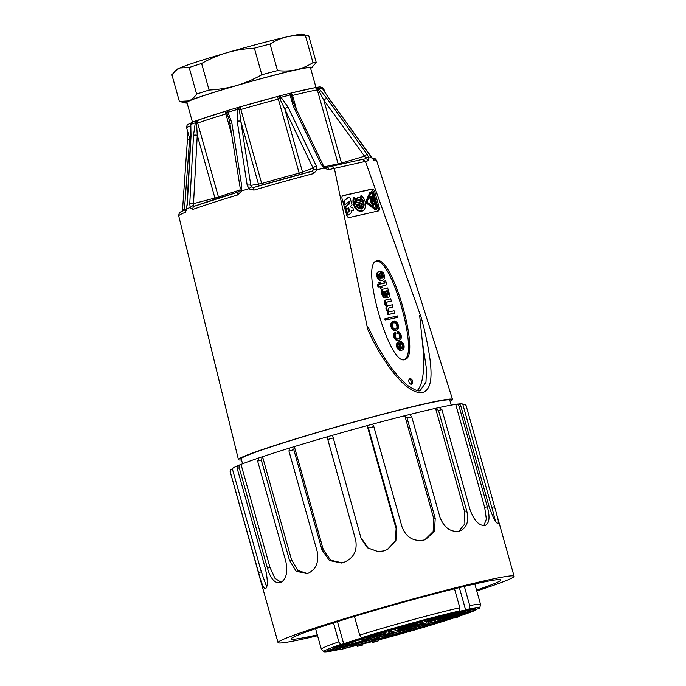 <?xml version="1.0" encoding="UTF-8"?>
<svg xmlns="http://www.w3.org/2000/svg" width="686" height="686" viewBox="0 0 686 686"><rect width="100%" height="100%" fill="white"/><g stroke="black" fill="none" stroke-linecap="round" stroke-linejoin="round"><path stroke-width="1.03" d="M360.21 644.214L357.012 645.252L357.32 646.349L362.945 644.951L362.637 643.854L360.21 644.214L357.012 645.252L357.32 646.349L362.945 644.951L360.93 645.217L360.21 644.214L360.519 645.312L357.32 646.349L360.519 645.312L360.21 644.214M346.722 646.718L344.389 647.284L346.722 646.718L347.03 647.807L344.483 648.442L344.381 647.25L341.885 648.056L344.381 647.25L344.689 648.347L342.194 649.153L347.03 647.807L346.722 646.718M435.387 622.708A10.264 0.463 -15.7 0 1 432.909 623.068A10.264 0.463 -15.7 0 1 442.667 619.87A10.264 0.463 -15.7 0 1 452.657 617.52A10.264 0.463 -15.7 0 1 446.552 619.698A10.264 0.463 -15.7 0 1 435.387 622.708A10.264 0.463 -15.7 0 1 432.909 623.068A10.264 0.463 -15.7 0 1 442.667 619.87A10.264 0.463 -15.7 0 1 452.657 617.52A10.264 0.463 -15.7 0 1 446.552 619.698A10.264 0.463 -15.7 0 1 435.387 622.708M388.156 635.776A14.26 0.643 -15.7 0 1 384.717 636.308A14.26 0.643 -15.7 0 1 398.266 631.832A14.26 0.643 -15.7 0 1 412.166 628.59A14.26 0.643 -15.7 0 1 403.385 631.686A14.26 0.643 -15.7 0 1 388.156 635.776A14.26 0.643 -15.7 0 1 384.717 636.308A14.26 0.643 -15.7 0 1 398.266 631.832A14.26 0.643 -15.7 0 1 412.166 628.59A14.26 0.643 -15.7 0 1 403.385 631.686A14.26 0.643 -15.7 0 1 388.156 635.776M380.533 639.026A10.264 0.463 -15.7 0 1 378.063 639.386A10.264 0.463 -15.7 0 1 387.813 636.188A10.264 0.463 -15.7 0 1 397.803 633.838A10.264 0.463 -15.7 0 1 391.706 636.016A10.264 0.463 -15.7 0 1 380.533 639.026A10.264 0.463 -15.7 0 1 378.063 639.386A10.264 0.463 -15.7 0 1 387.813 636.188A10.264 0.463 -15.7 0 1 397.803 633.838A10.264 0.463 -15.7 0 1 391.706 636.016A10.264 0.463 -15.7 0 1 380.533 639.026M354.628 645.552A14.26 0.643 -15.7 0 1 351.189 646.083A14.26 0.643 -15.7 0 1 364.738 641.607A14.26 0.643 -15.7 0 1 378.638 638.366A14.26 0.643 -15.7 0 1 369.857 641.461A14.26 0.643 -15.7 0 1 354.628 645.552A14.26 0.643 -15.7 0 1 351.189 646.083A14.26 0.643 -15.7 0 1 364.738 641.607A14.26 0.643 -15.7 0 1 378.638 638.366A14.26 0.643 -15.7 0 1 369.857 641.461A14.26 0.643 -15.7 0 1 354.628 645.552M342.708 647.558A10.264 0.463 -15.7 0 1 340.342 647.97A10.264 0.463 -15.7 0 0 342.708 647.558A10.264 0.463 -15.7 0 0 353.873 644.548A10.264 0.463 -15.7 0 0 359.979 642.362A10.264 0.463 -15.7 0 1 353.873 644.548A10.264 0.463 -15.7 0 1 342.708 647.558M342.726 646.907A10.264 0.463 -15.7 0 1 353.359 643.794A10.264 0.463 -15.7 0 1 359.979 642.362A10.264 0.463 -15.7 0 0 353.359 643.794A10.264 0.463 -15.7 0 0 342.726 646.907M366.333 640.698A14.26 0.643 -15.7 0 1 362.894 641.23A14.26 0.643 -15.7 0 1 376.434 636.754A14.26 0.643 -15.7 0 0 362.894 641.23A14.26 0.643 -15.7 0 0 366.333 640.698A14.26 0.643 -15.7 0 0 381.562 636.608A14.26 0.643 -15.7 0 0 390.343 633.512A14.26 0.643 -15.7 0 1 381.562 636.608A14.26 0.643 -15.7 0 1 366.333 640.698M384.906 634.507A14.26 0.643 -15.7 0 1 390.343 633.512A14.26 0.643 -15.7 0 0 384.906 634.507M368.459 637.8A10.264 0.463 -15.7 0 1 365.99 638.16A10.264 0.463 -15.7 0 1 376.846 634.644A10.264 0.463 -15.7 0 0 365.99 638.16A10.264 0.463 -15.7 0 0 368.459 637.8A10.264 0.463 -15.7 0 0 377.094 635.536A10.264 0.463 -15.7 0 1 368.459 637.8M453.909 616.714L457.888 615.754L458.197 616.851L457.536 617.066L458.574 616.825L458.274 615.736L457.228 615.968L458.274 615.736L458.574 616.825L454.295 618.06L453.72 617.975L453.412 616.877L453.909 616.714L457.888 615.754L458.197 616.851L457.536 617.066L458.574 616.825L454.295 618.06L453.72 617.975L454.209 617.812L453.909 616.714L453.412 616.877L453.72 617.975L457.039 617.177L456.73 616.079L457.039 617.177L457.708 616.963L457.399 615.865L457.708 616.963L458.197 616.851L454.209 617.812L453.909 616.714M385.592 631.917L380.25 633.401L385.815 631.9L385.901 633.015L380.559 634.499L385.901 633.015L380.559 634.499L385.901 633.015L385.592 631.917M380.087 633.607L376.811 634.524L377.12 635.622L382.222 634.293L377.84 635.279L377.532 634.181L376.811 634.524L377.12 635.622L382.222 634.293L377.454 635.408L377.146 634.31L377.12 635.622L377.84 635.279L377.532 634.181L380.087 633.607M339.287 647.061C343.42 645.886 343.146 645.869 338.481 647.018L340.788 646.478L338.481 647.018C343.146 645.869 343.42 645.886 339.287 647.061M384.812 634.181L380.044 635.296L380.018 636.608L385.12 635.279L384.812 634.181L380.044 635.296L380.018 636.608L380.533 636.488L385.12 635.279L380.739 636.265L380.43 635.167L380.353 636.394L380.044 635.296L380.018 636.608L385.12 635.279L384.812 634.181M379.752 635.648L376.391 636.582L376.7 637.68L381.802 636.351L377.42 637.345L377.111 636.248L376.391 636.582L376.7 637.68L381.802 636.351L377.026 637.466L376.717 636.368L376.7 637.68L377.42 637.345L377.111 636.248L379.752 635.648M375.379 640.295L372.146 641.281L375.379 640.295L375.688 641.393L372.455 642.379L372.146 641.281L372.455 642.379L375.688 641.393C370.14 642.791 373.501 642.413 377.6 641.11L374.162 641.993C372.807 642.276 372.901 642.199 374.436 641.762L375.688 641.393C370.14 642.791 373.501 642.413 377.6 641.11L374.162 641.993C372.807 642.276 372.901 642.199 374.436 641.762L375.688 641.393L375.379 640.295M377.986 639.746L375.396 640.355L377.986 639.746L378.295 640.844L374.162 641.993C372.807 642.276 372.901 642.199 374.436 641.762C372.901 642.199 372.807 642.276 374.162 641.993L378.295 640.844L377.986 639.746M333.147 648.99L333.302 649.539A71.284 3.216 -15.7 0 0 340.908 648.896A71.284 3.216 -15.7 0 1 333.302 649.539A71.284 3.216 -15.7 0 1 395.771 628.65L396.74 627.784A71.284 3.216 164.3 0 1 400.101 626.832A71.284 3.216 -15.7 0 1 470.39 610.411A71.284 3.216 -15.7 0 1 469.661 611.149A71.284 3.216 164.3 0 1 469.087 611.475L469.01 612.135A71.284 3.216 -15.7 0 1 458.428 616.302A71.284 3.216 -15.7 0 0 469.01 612.135L465.897 613.018A68.146 3.07 -15.7 0 1 464.731 613.558L450.753 617.494A21.386 0.96 -15.7 0 1 435.147 621.559L431.065 622.879A14.543 0.652 -15.7 0 1 419.18 626.369L417.8 626.738A14.543 0.652 -15.7 0 1 411.3 628.359L408.642 628.959A20.246 0.909 -15.7 0 1 391.046 633.135L388.173 633.255L391.174 631.437A21.386 0.96 -15.7 0 1 388.713 631.489L390.78 630.228A68.146 3.07 -15.7 0 1 395.316 628.933L396.74 627.784A71.284 3.216 164.3 0 0 333.147 648.99L333.302 649.539A71.284 3.216 -15.7 0 1 395.771 628.65L396.139 628.496M453.703 617.923A71.284 3.216 -15.7 0 1 378.072 640.072A71.284 3.216 -15.7 0 0 453.703 617.923M372.232 641.59A71.284 3.216 -15.7 0 1 362.68 644A71.284 3.216 -15.7 0 0 372.232 641.59M357.046 645.363A71.284 3.216 -15.7 0 1 346.987 647.661A71.284 3.216 -15.7 0 0 357.046 645.363M469.087 611.475L469.01 612.135L465.897 613.018L464.405 611.886L465.897 613.018A68.146 3.07 -15.7 0 1 464.731 613.558L463.307 612.409L464.731 613.558L450.753 617.494L450.47 616.56L450.753 617.494A21.386 0.96 -15.7 0 1 435.147 621.559L435.156 621.413A1.423 1.08 77.3 0 0 435.439 619.93L435.267 619.312L435.439 619.93A19.963 0.9 164.3 0 0 437.531 619.441A19.963 0.9 164.3 0 1 435.439 619.93L434.873 620.058L435.439 619.93A1.423 1.08 77.3 0 1 435.156 621.413L434.701 619.467L435.147 621.559L431.065 622.879A1.423 0.926 72.1 0 1 429.77 621.713L434.873 620.058L429.77 621.713L429.505 620.77L429.77 621.713A13.12 0.592 164.3 0 1 427.935 622.288A13.12 0.592 164.3 0 0 429.77 621.713A1.423 0.926 72.1 0 0 431.065 622.879A14.543 0.652 -15.7 0 1 419.18 626.369L419.172 625.349L419.18 626.369L419.969 626.232L420.278 627.33L417.345 628.196C416.222 628.35 420.921 627.047 419.369 627.801L417.345 628.196C416.222 628.35 420.921 627.047 419.369 627.801L422.928 626.687L419.995 627.587L419.969 626.232L417.8 626.738A14.543 0.652 -15.7 0 1 411.3 628.359L408.642 628.959A20.246 0.909 -15.7 0 1 391.046 633.135L388.173 633.255L391.174 631.437A21.386 0.96 -15.7 0 1 388.713 631.489L390.78 630.228A68.146 3.07 -15.7 0 1 395.316 628.933L395.771 628.65M422.104 625.701L419.686 626.49L422.619 625.589L422.104 625.701L422.413 626.798L422.104 625.701M415.93 627.561L412.783 628.453L413.092 629.551L418.194 628.213L413.812 629.208L413.504 628.11L412.783 628.453L413.092 629.551L418.194 628.213L413.418 629.328L413.109 628.239L413.092 629.551L413.812 629.208L413.504 628.11L415.93 627.561M426.581 624.929L423.425 625.709L426.581 624.929L426.889 626.026L426.581 624.929M422.885 625.743L423.399 625.623L422.885 625.743L423.193 626.841L420.741 627.63L423.313 627.107C428.999 625.666 425.98 625.958 422.645 627.184L423.708 626.721L423.399 625.623L423.708 626.721L420.741 627.63L423.313 627.107C428.999 625.666 425.98 625.958 422.645 627.184L423.708 626.721L423.193 626.841L422.885 625.743M342.537 646.221L344.038 645.706A14.26 0.643 -15.7 0 1 341.98 645.938A14.26 0.643 -15.7 0 1 354.799 641.667L351.901 642.319A66.722 3.01 -15.7 0 1 359.078 639.944L362.277 639.189A62.16 2.804 164.3 0 0 359.67 640.038L363.657 639.103A56.458 2.547 164.3 0 0 361.385 639.858L361.076 639.961A14.26 0.643 -15.7 0 1 369.428 638.229A14.26 0.643 -15.7 0 1 362.568 640.733A14.26 0.643 -15.7 0 1 348.702 644.626L348.437 644.78A56.458 2.547 164.3 0 0 347.948 645.08L342.623 646.538L347.948 645.08L347.596 643.82L347.948 645.08A56.458 2.547 164.3 0 1 348.437 644.78L348.119 643.657L348.702 644.626A14.26 0.643 -15.7 0 0 362.568 640.733A14.26 0.643 -15.7 0 0 369.428 638.229A14.26 0.643 -15.7 0 0 361.076 639.961L361.385 639.858A56.458 2.547 164.3 0 1 363.657 639.103L359.67 640.038A62.16 2.804 164.3 0 1 362.277 639.189L359.078 639.944A66.722 3.01 -15.7 0 0 351.901 642.319L354.799 641.667A14.26 0.643 -15.7 0 0 341.98 645.938A14.26 0.643 -15.7 0 0 344.038 645.706L343.858 645.072L344.038 645.706L342.537 646.221M435.807 623.403L432.84 624.08A14.26 0.643 -15.7 0 1 410.751 630.666L408.805 631.429A66.722 3.01 -15.7 0 1 398.377 634.37L398.257 634.181A62.16 2.804 164.3 0 0 401.833 633.187L401.687 632.964A56.458 2.547 164.3 0 0 404.98 632.038L406.781 631.523A14.26 0.643 -15.7 0 1 405.632 631.592A14.26 0.643 -15.7 0 1 412.921 628.951A14.26 0.643 -15.7 0 0 405.632 631.592A14.26 0.643 -15.7 0 0 406.781 631.523L406.644 631.043L406.781 631.523L404.98 632.038A56.458 2.547 164.3 0 1 401.687 632.964L401.833 633.187A62.16 2.804 164.3 0 1 398.257 634.181L398.377 634.37A66.722 3.01 -15.7 0 0 408.805 631.429L408.444 630.391L408.685 631.249L410.751 630.666L410.477 629.714L410.751 630.666A14.26 0.643 -15.7 0 0 432.84 624.08L435.807 623.403L435.653 622.871L435.807 623.403A66.722 3.01 -15.7 0 0 444.194 620.753A66.722 3.01 -15.7 0 1 435.807 623.403M426.632 625.126A14.26 0.643 -15.7 0 1 432.549 623.848L432.909 623.737A56.458 2.547 164.3 0 0 435.559 622.897L438.826 622.193A62.16 2.804 164.3 0 0 441.57 621.31L444.194 620.753L441.57 621.31A62.16 2.804 164.3 0 1 438.826 622.193L435.559 622.897A56.458 2.547 164.3 0 1 432.909 623.737L432.549 623.848A14.26 0.643 -15.7 0 0 426.632 625.126M454.466 617.812L456.439 617.374L454.466 617.812M383.963 633.658L381.082 634.301L383.963 633.658M386.124 632.998L385.815 631.9L386.124 632.998M380.336 634.507L380.027 633.418L380.336 634.507M339.587 648.159L342.803 647.181L342.494 646.083L342.803 647.181L339.587 648.159C343.72 646.984 343.454 646.967 338.79 648.116L342.074 647.395L339.587 648.159C343.72 646.984 343.454 646.967 338.79 648.116L341.096 647.575L339.587 648.159M336.972 648.724L341.114 647.567L336.972 648.724L336.663 647.627L336.972 648.724M339.133 648.047L340.599 647.713L339.133 648.047M342.803 648.947C341.499 649.282 341.559 649.23 342.983 648.793C344.295 648.459 344.235 648.51 342.803 648.947C341.499 649.282 341.559 649.23 342.983 648.793C344.295 648.459 344.235 648.51 342.803 648.947C341.499 649.282 341.559 649.23 342.983 648.793C344.295 648.459 344.235 648.51 342.803 648.947C341.499 649.282 341.559 649.23 342.983 648.793C344.295 648.459 344.235 648.51 342.803 648.947L342.803 648.947M344.458 648.604L344.989 648.33L344.458 648.604M341.045 649.393L342.194 649.153L341.045 649.393L340.736 648.304L341.045 649.393M360.93 645.217L360.63 644.12L362.637 643.854L362.945 644.951L360.93 645.217M375.757 641.607C374.299 641.95 374.41 641.882 376.082 641.384C378.029 640.913 377.917 640.99 375.757 641.607C374.299 641.95 374.41 641.882 376.082 641.384C378.029 640.913 377.917 640.99 375.757 641.607C374.299 641.95 374.41 641.882 376.082 641.384C378.029 640.913 377.917 640.99 375.757 641.607C374.299 641.95 374.41 641.882 376.082 641.384C378.029 640.913 377.917 640.99 375.757 641.607L375.757 641.607M422.928 626.687L422.619 625.589L422.928 626.687M392.221 629.654L391.174 631.437L392.221 629.654M388.533 633.101L391.543 631.274L388.533 633.101M408.907 627.338L408.642 628.959L408.907 627.338M417.911 625.658L417.8 626.738L417.911 625.658M415.493 622.819L417.688 622.888L414.841 624.028L400.135 627.819L404.946 625.701L417.44 622.288L416.068 623.12L417.688 622.888L414.841 624.028L400.135 627.819L404.946 625.701L417.44 622.288L416.068 623.12L415.493 622.819M445.909 615.076L446.715 615.574L429.179 620.444L445.291 615.213L453.66 613.327L446.715 615.574L429.179 620.444L445.291 615.213L453.66 613.327L446.715 615.574L445.909 615.076M465.597 612.023L464.885 611.612L465.597 612.023L441.287 618.566L465.271 611.509L465.597 612.023L441.287 618.566L465.271 611.509L465.597 612.023M422.696 624.251L425.526 623.403L422.696 624.251M420.055 624.989L425.149 623.411L420.055 624.989M420.698 624.663L424.78 623.411L420.698 624.663M418.391 625.469L425.955 623.205L418.391 625.469M417.62 625.718L426.984 622.914L417.62 625.718M398.232 629.954L418.76 624.56L406.258 628.479L401.216 629.491L401.773 628.813L397.854 630.1L403.574 628.23L418.76 624.56L406.258 628.479L398.232 629.954M421.033 624.149A12.262 0.549 164.3 0 0 413.744 625.443A12.262 0.549 164.3 0 1 421.033 624.149L425.749 623.085A1.423 1.08 -102.7 0 0 426.392 621.387L422.825 622.185L426.392 621.387A1.423 1.08 -102.7 0 1 425.749 623.085L417.517 625.752A1.423 1.08 -102.7 0 1 417.448 625.769A1.423 1.08 -102.7 0 0 417.517 625.752L398.103 630.451A1.423 1.398 -92.4 0 0 398.429 630.4A12.262 0.549 164.3 0 0 412.8 626.815L398.103 630.451L395.959 630.545L394.339 629.208L395.951 630.545L398.429 630.4A12.262 0.549 164.3 0 0 412.8 626.815L425.269 623.6L425.749 623.085L421.033 624.149L422.782 621.97A13.686 0.617 -15.7 0 0 420.527 622.253A13.686 0.617 -15.7 0 1 422.782 621.97L422.533 621.07L422.782 621.97L421.204 624.088M403.668 628.11L403.222 627.476L403.668 628.11L396.311 630.485L398.429 630.4A1.423 1.398 -92.4 0 1 398.103 630.451L395.959 630.545L413.744 625.443A1.423 0.472 -104.8 0 0 413.915 624.492A1.423 0.472 -104.8 0 1 413.744 625.443L403.668 628.11M450.376 616.585A12.262 0.549 164.3 0 1 438.268 619.424A12.262 0.549 164.3 0 1 449.759 615.608L449.579 615.008L449.759 615.608L465.417 611.2A67.58 3.044 -15.7 0 0 457.511 612.435L445.831 616.217A1.423 0.926 -107.9 0 1 445.78 616.234L445.831 616.217A1.423 0.926 -107.9 0 1 445.78 616.234A12.262 0.549 164.3 0 1 429.119 620.856A12.262 0.549 164.3 0 1 430.139 619.758A1.423 0.926 72.1 0 1 429.102 619.166A1.423 0.926 72.1 0 0 430.139 619.758L441.87 615.959A67.58 3.044 -15.7 0 0 422.91 620.779L441.775 615.985L422.936 620.779L420.595 622.185A1.423 1.406 -121.2 0 0 420.947 622.03L423.091 620.736L420.947 622.03A1.423 1.406 -121.2 0 1 420.595 622.185A12.262 0.549 164.3 0 1 407.175 626.429A12.262 0.549 164.3 0 1 397.245 628.565A1.423 1.406 58.8 0 1 396.208 628.445A1.423 1.406 58.8 0 0 397.245 628.565L400.101 626.832L397.245 628.565A12.262 0.549 164.3 0 0 407.175 626.429A12.262 0.549 164.3 0 0 420.595 622.185L422.91 620.779A67.58 3.044 -15.7 0 1 441.87 615.959L430.139 619.758A12.262 0.549 164.3 0 0 429.119 620.856A12.262 0.549 164.3 0 0 445.78 616.234L457.511 612.435A67.58 3.044 -15.7 0 1 465.417 611.2L449.759 615.608A12.262 0.549 164.3 0 0 438.268 619.424A12.262 0.549 164.3 0 0 450.376 616.585L469.661 611.149L450.376 616.585C433.14 620.916 439.1 619.758 436.502 618.429M239.037 465.185C237.33 466.248 236.73 467.389 237.245 468.589L265.456 568.951C267.832 579.876 267.9 586.444 265.654 588.657A122.605 5.531 164.3 0 0 265.585 588.699L265.422 588.76M342.194 562.863L330.669 560.205L323.312 549.7L294.337 446.595A119.75 5.402 -15.7 0 1 327.076 436.871L355.665 539.951C357.569 550.952 353.513 558.473 343.506 562.511A122.605 5.531 164.3 0 0 343.326 562.563A122.605 5.531 164.3 0 0 343.146 562.614L341.525 563.009L329.434 560.531L321.991 549.949L293.78 449.587L294.337 446.595L289.458 448.087L288.969 451.071L317.181 551.433C319.119 562.443 315.912 569.817 307.56 573.547A122.605 5.531 164.3 0 0 307.268 573.642L296.172 571.249L289.466 560.29L261.255 459.929L262.549 456.696L258.793 457.948L257.644 461.146L285.848 561.5C287.957 572.484 286.173 579.524 280.523 582.628A122.605 5.531 164.3 0 0 280.325 582.697L279.879 582.843M372.575 424.154A119.75 5.402 -15.7 0 1 404.817 415.716L407.012 417.945L435.224 518.307L434.478 531.238L425.62 539.522L424.231 539.951A122.605 5.531 164.3 0 0 423.879 540.045C413.444 541.726 406.163 537.37 402.047 526.985L373.836 426.623L372.532 424.162L367.147 425.62L368.451 428.081L396.662 528.443L395.908 540.517L387.71 549.375L384.023 550.841A122.605 5.531 164.3 0 0 383.645 550.944L377.995 551.63L367.362 547.78L361.093 538.39L332.53 435.301A119.75 5.402 -15.7 0 1 367.147 425.62L396.131 528.726L395.23 541.117L387.23 549.615M409.653 414.507A119.75 5.402 -15.7 0 1 435.576 408.333L438.491 410.4L466.703 510.753C469.233 521.54 466.754 528.34 459.268 531.161A122.605 5.531 164.3 0 0 458.985 531.23C450.342 532.242 443.979 527.543 439.923 517.133L411.711 416.771L409.593 414.515L404.817 415.716L433.801 518.822L433.14 531.556L424.84 539.779M439.306 407.518A119.75 5.402 -15.7 0 1 455.718 404.371C457.776 404.388 458.9 405.049 459.088 406.344L487.3 506.705C490.198 517.373 489.41 523.65 484.925 525.519A122.605 5.531 164.3 0 0 484.745 525.553C478.897 525.665 474.026 520.485 470.142 509.998L441.93 409.636L439.186 407.535L435.576 408.333L464.559 511.439L464.885 523.804L458.857 531.256M462.801 404.303C464.971 404.32 466.137 404.98 466.317 406.275L496.287 512.862L498.285 520.605L498.087 523.718A122.605 5.531 164.3 0 0 498.036 523.718C495.652 522.792 492.668 517.038 489.067 506.457L460.855 406.095C460.675 404.8 459.551 404.148 457.485 404.131M493.466 513.402L495.455 521.103M458.265 404.037A119.75 5.402 -15.7 0 1 462.793 404.251L493.474 513.402M457.896 404.045L455.718 404.371L484.693 507.477L486.365 519.105L483.836 525.639M332.53 435.301L361.093 538.39M378.123 551.63L368.09 548.028L361.513 538.399M307.474 573.573L297.956 570.503L291.533 559.793L262.549 456.696A119.75 5.402 -15.7 0 1 289.415 448.104M280.325 582.697C274.889 583.597 270.593 578.752 267.437 568.154L239.225 467.792C238.719 466.583 239.311 465.442 241.018 464.379A119.75 5.402 -15.7 0 1 258.699 457.991M238.711 465.288L241.018 464.379L270.001 567.476L267.437 568.154M281.217 582.32L274.949 578.289L270.001 567.476M265.585 588.699C263.673 588.665 261.332 583.297 258.562 572.587L230.35 472.225L230.796 469.799L232.322 468.718A119.75 5.402 -15.7 0 1 238.471 465.417M232.322 468.718L261.306 571.815L258.562 572.587M266.691 586.959L261.306 571.815M460.023 530.947L459.268 531.161M372.558 424.154L372.532 424.162A119.75 5.402 -15.7 0 0 367.19 425.612M230.136 471.522L260.851 581.445M317.567 635.716A122.605 5.531 -15.7 0 1 278.036 642.585A122.605 5.531 -15.7 0 1 357.972 614.665A122.605 5.531 -15.7 0 1 514.097 576.231A122.605 5.531 -15.7 0 1 476.77 590.963M317.326 634.867A108.92 4.913 -15.7 0 1 291.207 638.889A108.92 4.913 -15.7 0 1 362.225 614.073A108.92 4.913 -15.7 0 1 500.917 579.936A108.92 4.913 -15.7 0 1 476.53 590.114M354.413 616.414L359.67 635.125L361.573 637.723L364.523 637.062A76.412 3.447 164.3 0 0 343.686 643.794L340.736 644.463L338.833 641.856L333.499 622.862M343.686 643.794L337.452 621.619M464.345 586.393L469.747 605.609L469.207 608.885L465.648 610.008A76.412 3.447 164.3 0 0 455.736 612.135L459.303 611.012A80.974 3.653 164.3 0 0 361.573 637.723M459.303 611.012L459.834 607.736L454.509 588.785M359.67 635.125A82.689 3.73 -15.7 0 1 459.834 607.736M465.648 610.008L459.346 587.593M475.304 609.537L475.081 610.429L470.785 611.586A76.412 3.447 164.3 0 0 474.763 609.683L479.051 608.525A80.974 3.653 164.3 0 0 479.72 607.89A80.974 3.653 164.3 0 0 469.207 608.885M469.747 605.609A82.689 3.73 -15.7 0 1 480.569 604.477A82.689 3.73 -15.7 0 1 480.569 604.58L479.72 607.89M449.381 619.355A80.974 3.653 164.3 0 0 453.712 617.966M458.462 616.405A80.974 3.653 164.3 0 0 475.081 610.429M347.022 647.764A80.974 3.653 164.3 0 0 351.772 646.641L352.09 646.521M340.736 644.463A80.974 3.653 164.3 0 0 323.869 651.7L321.417 649.316A82.689 3.73 -15.7 0 1 321.365 649.23A82.689 3.73 -15.7 0 1 338.833 641.856M323.869 651.7A80.974 3.653 164.3 0 0 340.976 649.128M335.651 649.711L333.842 650.234A77.269 3.481 -15.7 0 1 327.385 650.611A77.269 3.481 -15.7 0 1 327.402 650.465L332.933 648.862A71.567 3.224 164.3 0 0 332.873 649.067A71.567 3.224 164.3 0 0 333.225 649.273M475.887 608.602L470.467 610.18A71.567 3.224 164.3 0 0 467.243 610.291L472.671 608.722A77.269 3.481 -15.7 0 1 475.887 608.602M419.849 621.396A71.567 3.224 164.3 0 0 392.461 628.993L392.821 628.616A77.269 3.481 -15.7 0 1 420.218 621.027L419.781 621.139M333.705 649.753L333.842 650.234M470.467 610.18L470.253 609.425M371.743 200.201L372.704 200.132L373.021 201.264M373.527 199.866L373.861 201.075L372.095 201.478L371.812 200.098L372.704 200.132M370.869 198.7L373.476 198.108L372.772 195.621L372.901 197.637L372.224 197.791L371.778 196.222L371.803 197.885L371.126 198.04L370.166 196.213L370.869 198.7L370.046 198.966L373.476 198.108M371.838 202.138L374.445 201.547L373.218 199.18L371.658 199.532L371.838 202.138L371.006 202.404L374.445 201.547M372.644 205.011L372.807 205.611L375.07 203.776L372.112 203.125L372.284 203.725L373.801 204.068L371.812 205.277L371.958 205.783M174.587 71.576L179.646 68L189.173 67.502L196.642 94.076C194.181 97.523 191.6 99.796 188.899 100.902A65.582 2.958 164.3 0 0 185.82 103.037L179.458 101.425A71.284 3.216 -15.7 0 1 179.372 101.399L171.903 74.825L176.439 69.68A65.582 2.958 -15.7 0 1 179.646 68A65.582 2.958 -15.7 0 1 227.1 52.668A65.582 2.958 -15.7 0 1 286.894 36.881A65.582 2.958 -15.7 0 1 302.32 34.3L308.683 35.912A71.284 3.216 164.3 0 0 305.527 36.049L312.996 62.623A71.284 3.216 -15.7 0 1 316.237 62.503L308.769 35.938A71.284 3.216 164.3 0 0 308.683 35.912M371.615 196.265L372.361 195.716M370.706 196.53L371.366 196.316M370.046 198.966L369.342 196.479L370.166 196.213M371.58 199.557L370.509 200.629L371.006 202.404M372.052 205.851L372.807 205.611M372.284 203.725L371.452 203.991L371.289 203.39L372.112 203.125M371.452 203.991L373.801 204.068M372.978 204.334L371.812 205.277M196.642 94.076A71.284 3.216 -15.7 0 1 209.084 90.055L201.607 63.481A71.284 3.216 164.3 0 0 189.173 67.502M201.607 63.481C210.353 58.627 218.851 55.017 227.1 52.668C235.324 50.241 244.413 48.74 254.369 48.174L261.838 74.748A71.284 3.216 -15.7 0 1 277.513 70.615L270.044 44.041A71.284 3.216 164.3 0 0 254.369 48.174M270.044 44.041C275.729 40.474 281.346 38.09 286.894 36.881C292.425 35.595 298.633 35.32 305.527 36.049M357.492 200.055L357.715 200.852M347.905 208.124L348.685 211.674M375.859 208.655L375.988 207.532L376.811 207.266L375.551 208.475L367.816 202.679L367.327 200.981L371.478 192.14M371.177 192.397L372.644 195.656M373.347 198.151L373.681 199.334M374.316 201.59L374.916 203.751M374.959 203.871L375.988 207.532M398.609 343.463L400.144 348.908M393.541 322.823A5.831 3.79 -107.9 0 1 394.39 322.84A3.138 2.041 -107.9 0 1 396.834 325.859A2.958 1.921 -107.9 0 1 396.328 328.577A5.651 3.67 -107.9 0 1 395.745 329.014M385.3 291.198L385.532 291.147A1.955 1.269 -107.9 0 1 387.23 292.545L387.539 293.659A1.432 0.935 -107.9 0 1 387.539 294.757A1.809 1.175 -107.9 0 1 387.427 294.911M379.015 274.066L380.173 278.182M261.838 74.748C253.091 79.61 244.593 83.212 236.344 85.57A65.582 2.958 164.3 0 0 188.899 100.902L179.372 101.399M312.996 62.623C307.311 66.19 301.694 68.574 296.146 69.783A65.582 2.958 164.3 0 0 236.344 85.57C228.121 87.997 219.031 89.489 209.084 90.055M310.621 68.351A65.582 2.958 164.3 0 0 311.693 67.648A65.582 2.958 164.3 0 0 296.146 69.783C290.615 71.07 284.407 71.344 277.513 70.615M311.693 67.648L316.237 62.503M358.564 200.664L358.186 199.326L357.132 200.989L358.564 200.664M349.68 211.254L348.617 207.472L347.733 208.278L348.797 212.06L349.68 211.254L348.857 211.52M371.075 192.603L372.824 193.1L376.811 207.266M376.228 208.69L375.551 208.475M400.212 348.925A2.77 1.801 -107.9 0 1 398.326 346.884A3.31 2.152 -107.9 0 1 398 344.887L398.412 343.686A3.267 2.118 -107.9 0 1 399.166 343.129A3.267 2.118 -107.9 0 1 399.398 343.077L401.044 348.925A3.259 2.118 -107.9 0 1 400.212 348.925M398.952 343.223L399.398 343.077M394.553 328.894A2.984 1.938 -107.9 0 1 392.666 326.768A4.313 2.795 -107.9 0 1 392.332 325.087A2.941 1.912 -107.9 0 1 393.001 323.209A5.831 3.79 -107.9 0 1 393.944 322.652A5.831 3.79 -107.9 0 1 395.213 322.574A3.138 2.041 -107.9 0 1 397.657 325.593A2.958 1.921 -107.9 0 1 397.16 328.311A5.651 3.67 -107.9 0 1 396.165 328.911A5.651 3.67 -107.9 0 1 394.553 328.894M396.834 325.859L397.657 325.593M394.39 322.84L395.213 322.574M385.695 291.97L385.283 291.121L386.355 290.881A1.955 1.269 -107.9 0 1 388.053 292.279L388.362 293.394A1.432 0.935 -107.9 0 1 388.362 294.491A1.809 1.175 -107.9 0 1 387.882 294.903A1.809 1.175 -107.9 0 1 387.213 294.834A1.724 1.115 -107.9 0 1 386.544 294.011L385.695 291.97M387.539 294.757L388.362 294.491M387.539 293.659L388.362 293.394M387.23 292.545L388.053 292.279M379.444 273.705L380.841 278.284M381.082 278.207A2.152 1.398 -107.9 0 1 380.962 278.259A2.152 1.398 -107.9 0 1 379.006 276.741L378.681 275.523A1.844 1.2 -107.9 0 1 379.101 273.988A2.478 1.612 -107.9 0 1 379.607 273.637A2.478 1.612 -107.9 0 1 379.787 273.594M185.82 103.037A65.582 2.958 164.3 0 0 187.098 103.072M360.047 197.791L360.819 198.323L360.493 199.643L359.198 199.094L359.575 200.441L362.191 199.849L362.937 201.315L356.06 202.859L356.583 198.76L358.469 197.491L360.047 197.791M358.572 203.931L359.001 205.466L358.426 205.594L359.327 206.323L360.141 203.579L363.374 202.85L363.348 205.62L362.594 207.241L362.045 207.738L361.368 206.315L362.302 204.72L360.982 205.02L360.073 208.107L358.195 207.043L356.488 204.394L358.572 203.931M354.456 197.336L355.751 198.7L355.382 202.687L356.797 206.4L358.418 208.192L361.17 209.101L363.366 207.626L364.163 204.325L363.263 200.466L361.016 197.517L361.436 195.767L361.839 196.042L363.914 198.614L365.261 201.916L365.458 206.983L364.335 209.59L362.422 211.031L358.795 210.533L356.48 208.51L354.731 205.508L353.779 200.329L354.456 197.336L353.624 197.602L353.144 198.991L352.956 200.595L353.779 200.329M350.074 206.752L352.887 207.875L353.667 210.636L351.052 210.216L351.395 211.451A1.338 0.866 -107.9 0 1 351.181 212.78L349.088 214.701A1.338 0.866 -107.9 0 1 348.865 214.838A1.338 0.866 -107.9 0 1 347.613 213.758L345.607 206.632L349.886 203.588L349.311 201.547L345.032 204.591L343.969 200.809L348.805 197.371A1.338 0.866 -107.9 0 1 348.96 197.294A1.338 0.866 -107.9 0 1 350.22 198.365L352.021 204.788L350.074 206.752M375.353 208.938L376.888 208.998L377.231 207.181L373.244 193.015L371.984 191.557L370.672 192.26L366.924 200.629L367.627 203.142L375.353 208.938L374.53 209.204L376.511 209.23M397.974 342.683A4.056 2.633 72.1 0 0 397.563 346.764A4.562 2.967 72.1 0 0 400.495 350.04A5.634 3.662 72.1 0 0 402.133 350.074A5.634 3.662 72.1 0 0 403.831 348.428A4.468 2.898 72.1 0 0 402.811 342.854L401.764 341.911A4.15 2.693 72.1 0 0 400.838 341.594L401.156 342.734A2.272 1.475 -107.9 0 1 402.202 343.232A2.521 1.638 -107.9 0 1 402.965 344.526L403.334 345.838A2.924 1.904 -107.9 0 1 402.279 348.617A2.924 1.904 -107.9 0 1 402.245 348.625L401.722 348.745L399.715 341.611A5.642 3.662 72.1 0 0 399.286 341.705A5.642 3.662 72.1 0 0 397.974 342.683L397.151 342.957A4.056 2.633 72.1 0 0 396.74 347.03L397.563 346.764M394.501 333.705A4.433 2.881 72.1 0 0 394.776 336.843A4.296 2.787 72.1 0 0 397.691 340.127A6.165 4.005 72.1 0 0 399.389 340.127A6.165 4.005 72.1 0 0 400.59 339.347L400.984 338.73A4.425 2.873 72.1 0 0 401.096 335.214A3.867 2.512 72.1 0 0 398.575 331.87A1.955 1.269 72.1 0 0 397.743 331.69L398.086 332.899A2.581 1.672 -107.9 0 1 400.307 335A2.77 1.801 -107.9 0 1 400.212 338.009A6.234 4.047 -107.9 0 1 398.969 338.841A6.234 4.047 -107.9 0 1 397.297 338.85A2.761 1.792 -107.9 0 1 395.436 336.62A2.967 1.929 -107.9 0 1 395.145 334.717L395.891 333.473L395.539 332.238L395.093 332.547A3.018 1.955 72.1 0 0 394.501 333.705L393.67 333.971A4.433 2.881 72.1 0 0 393.953 337.109L394.776 336.843M391.783 326.133L391.955 326.802A4.382 2.847 72.1 0 0 394.836 330.163A5.865 3.807 72.1 0 0 396.534 330.198A5.865 3.807 72.1 0 0 397.837 329.254L398.429 327.891A4.613 2.993 72.1 0 0 396.234 321.88A5.659 3.67 72.1 0 0 393.584 321.348A5.659 3.67 72.1 0 0 392.083 322.6L391.792 323.269A4.442 2.89 72.1 0 0 391.783 326.133L390.951 326.399L391.123 327.068A4.382 2.847 72.1 0 0 394.013 330.438L394.836 330.163M386.981 309.24A3.653 2.375 72.1 0 0 388.422 311.487L388.876 312.113L388.036 312.31L388.628 314.428L394.724 313.056L394.081 310.767L390.188 311.641A2.058 1.338 -107.9 0 1 388.791 310.878A2.392 1.552 -107.9 0 1 388.242 308.743A1.706 1.106 -107.9 0 1 388.799 308.014L393.035 307.062L392.401 304.79A243.221 157.96 -107.9 0 1 388.43 305.63A2.015 1.312 -107.9 0 1 387.393 305.287L387.084 304.91A2.693 1.749 -107.9 0 1 386.587 302.715A1.869 1.218 -107.9 0 1 387.213 301.994L391.354 301.06L390.711 298.796L386.578 299.722A3.576 2.324 72.1 0 0 386.398 299.773A3.576 2.324 72.1 0 0 385.292 300.88L385.155 301.463A3.584 2.332 72.1 0 0 387.153 305.973L387.264 306.316A2.95 1.921 72.1 0 0 386.981 309.24L386.158 309.506A3.653 2.375 72.1 0 0 387.599 311.753L388.422 311.487M382.153 291.087A7.04 4.57 72.1 0 0 382.617 293.711A6.208 4.03 72.1 0 0 383.663 296.078A3.259 2.118 72.1 0 0 384.769 297.192A2.941 1.912 72.1 0 0 385.661 297.407L384.889 295.194A1.475 0.96 -107.9 0 1 383.766 294.165L383.405 292.956A1.329 0.866 -107.9 0 1 383.808 291.396A1.329 0.866 -107.9 0 1 384.057 291.37A0.978 0.635 -107.9 0 1 384.975 292.133L385.986 294.74A4.519 2.933 72.1 0 0 386.964 296.489A2.624 1.706 72.1 0 0 388.645 297.132A2.624 1.706 72.1 0 0 389.399 296.438A3.061 1.989 72.1 0 0 389.554 294.097L389.305 293.231A4.502 2.924 72.1 0 0 387.847 290.804L388.276 290.135L387.667 287.957A3.756 2.435 72.1 0 0 387.504 288A3.756 2.435 72.1 0 0 387.007 288.266L383.174 289.158A2.332 1.518 72.1 0 0 383.062 289.183A2.332 1.518 72.1 0 0 382.222 290.289L382.153 291.087L381.33 291.353A7.04 4.57 72.1 0 0 381.793 293.985L382.617 293.711M378.218 284.553L378.869 286.842L380.756 286.422L381.202 288L382.128 287.786L381.682 286.182L385.686 285.282A1.887 1.226 72.1 0 0 386.407 283.884A7.589 4.931 72.1 0 0 385.678 280.823L384.572 281.071L384.932 282.358A0.883 0.575 -107.9 0 1 384.443 283.147L381.039 283.918L380.498 281.989L379.572 282.195L380.113 284.124L377.394 284.819L378.037 287.108L378.869 286.842M378.698 271.716A4.656 3.027 72.1 0 0 377.772 276.492A4.948 3.216 72.1 0 0 381.596 280.403A5.102 3.31 72.1 0 0 382.565 280.317A5.102 3.31 72.1 0 0 384.366 278.053A5.119 3.327 72.1 0 0 383.157 272.702L381.107 271.202L382.419 273.663A3.756 2.444 -107.9 0 1 383.311 276.269A2.075 1.346 -107.9 0 1 382.591 277.796L381.948 278.019L380.001 271.107A4.45 2.89 72.1 0 0 379.521 271.193A4.45 2.89 72.1 0 0 378.698 271.716L377.875 271.982A4.656 3.027 72.1 0 0 376.948 276.758A4.948 3.216 72.1 0 0 380.773 280.668L381.596 280.403M385.583 318.63L385.952 319.968L397.931 317.266L397.563 315.937L385.583 318.63L384.76 318.896L385.129 320.233L385.952 319.968M316.126 87.422A2.855 2.633 80.6 0 1 318.853 88.52L326.81 98.304A2.855 0.437 144.3 0 0 323.801 100.113L318.278 89.669A2.855 1.604 -103.9 0 0 316.083 87.431A2.855 1.604 -103.9 0 0 315.997 87.456L310.458 67.76A64.158 2.89 164.3 0 0 247.912 82.337A64.158 2.89 164.3 0 0 186.935 102.48L192.466 122.159A2.855 2.855 0 0 0 190.665 125.375M357.106 198.125L357.749 197.697M356.283 198.391L355.76 199.026L356.583 198.76M355.76 199.026L355.477 199.635M355.425 199.823L356.197 199.575M355.314 200.749L355.965 200.535M355.305 201.787L355.897 201.598M355.434 202.893L356 202.713M362.937 201.315L356.06 202.859M359.267 199.352L359.713 199.206M359.318 199.532L359.979 199.317M359.37 199.712L360.236 199.463M359.413 199.729L360.364 199.549M359.541 199.815L360.493 199.643M356.326 205.534L356.917 205.337M355.914 204.582L356.488 204.394M356.857 206.477L357.509 206.272M357.475 207.283L358.195 207.043M358.058 207.858L358.95 207.644M358.126 207.909L359.738 208.03M358.915 208.295L360.073 208.107M360.956 205.105L362.302 204.72M361.471 204.985L362.191 205.123M361.359 205.388L362.036 205.491M361.213 205.757L361.848 205.809M361.025 206.074L361.625 206.083M360.802 206.349L361.496 206.203M360.673 206.469L361.368 206.315M360.536 206.58L361.222 208.004L362.045 207.738M358.924 205.174L359.31 203.845L360.141 203.579M358.469 205.637L359.001 205.466M353.144 198.991L353.976 198.726M352.956 200.595L353.024 202.31L353.847 202.044M353.024 202.31L353.341 204.059L354.173 203.793M353.341 204.059L353.907 205.774L354.731 205.508M353.907 205.774L354.688 207.369L355.52 207.095M354.688 207.369L355.657 208.776L356.48 208.51M355.657 208.776L356.763 209.933L357.595 209.667M356.763 209.933L357.963 210.799L358.795 210.533M357.963 210.799L360.03 211.056M359.207 211.322L361.256 211.228M360.433 211.494L362.422 211.031M361.016 197.517L360.184 197.782L360.613 196.033L361.436 195.767M360.81 198.357L361.865 198.314M361.042 198.58L361.805 199.575L362.628 199.309M362.654 200.664L363.263 200.466M362.697 201.392L362.92 201.984L363.743 201.718M362.92 201.984L363.134 202.902M363.426 203.228L364.052 203.022M363.494 204.539L364.163 204.325M363.28 205.817L364.086 205.56M363.203 206.049L362.988 206.94L363.812 206.675M362.988 206.94L362.534 207.892L363.366 207.626M362.534 207.892L361.925 208.63L362.757 208.364M361.925 208.63L361.273 209.076M348.308 197.525A1.338 0.866 72.1 0 0 348.136 197.559A1.338 0.866 72.1 0 0 347.974 197.637L343.969 200.809M343.146 201.075L344.209 204.857L345.032 204.591M348.557 202.078L349.054 203.853L349.886 203.588M349.054 203.853L345.607 206.632M344.784 206.898L346.782 214.023A1.338 0.866 72.1 0 0 348.042 215.104A1.338 0.866 72.1 0 0 348.265 214.975M351.172 210.636L353.667 210.636M371.358 191.557L370.672 192.26M369.84 192.526L366.092 200.895L366.924 200.629M366.092 200.895L366.804 203.408L367.627 203.142M366.804 203.408L374.53 209.204M396.74 347.03A4.562 2.967 72.1 0 0 399.672 350.314L400.495 350.04M399.672 350.314A5.634 3.662 72.1 0 0 401.31 350.34L402.133 350.074M401.156 342.734L400.332 343L400.015 341.86L400.838 341.594M400.332 343A2.272 1.475 -107.9 0 1 401.379 343.497L402.202 343.232M401.379 343.497A2.521 1.638 -107.9 0 1 402.142 344.792L402.965 344.526M402.142 344.792L402.51 346.104L403.334 345.838M402.51 346.104A2.924 1.904 -107.9 0 1 401.756 348.737M399.286 341.705L398.463 341.971A5.642 3.662 72.1 0 0 397.151 342.957M398.086 332.899L397.263 333.164L396.92 331.955L397.743 331.69M397.263 333.164A2.581 1.672 -107.9 0 1 399.475 335.265L400.307 335M399.475 335.265A2.77 1.801 -107.9 0 1 399.389 338.275L400.212 338.009M399.389 338.275A6.234 4.047 -107.9 0 1 398.549 338.935M395.093 332.547L395.539 332.238M394.27 332.813A3.018 1.955 72.1 0 0 393.67 333.971M393.953 337.109A4.296 2.787 72.1 0 0 396.86 340.393L397.691 340.127M396.86 340.393A6.165 4.005 72.1 0 0 398.566 340.393L399.389 340.127M394.013 330.438A5.865 3.807 72.1 0 0 395.711 330.463L396.534 330.198M393.584 321.348L392.761 321.614A5.659 3.67 72.1 0 0 391.26 322.866L392.083 322.6M391.26 322.866L390.969 323.535L391.792 323.269M390.969 323.535A4.442 2.89 72.1 0 0 390.951 326.399M391.955 326.802L391.123 327.068M388.585 308.143L393.035 307.062M386.955 302.132L391.354 301.06M385.746 299.988A3.576 2.324 72.1 0 0 385.566 300.039A3.576 2.324 72.1 0 0 384.46 301.145L385.292 300.88M384.46 301.145L384.332 301.729L385.155 301.463M384.332 301.729A3.584 2.332 72.1 0 0 386.329 306.239L387.153 305.973M386.329 306.239L387.264 306.316M386.441 306.582A2.95 1.921 72.1 0 0 386.158 309.506M387.599 311.753L388.044 312.302M388.628 314.428L387.804 314.694L387.204 312.576L388.036 312.31M387.804 314.694L394.724 313.056M383.5 291.636A0.978 0.635 -107.9 0 1 384.151 292.399L384.975 292.133M384.151 292.399L385.163 295.006L385.986 294.74M385.163 295.006A4.519 2.933 72.1 0 0 386.141 296.755L386.964 296.489M386.141 296.755A2.624 1.706 72.1 0 0 387.813 297.398L388.645 297.132M386.355 288.42A3.756 2.435 72.1 0 1 386.681 288.266A3.756 2.435 72.1 0 1 386.844 288.223L387.35 288.06M382.222 290.289L381.399 290.555A2.332 1.518 72.1 0 1 382.239 289.449A2.332 1.518 72.1 0 1 382.342 289.423L382.96 289.226M381.399 290.555L381.33 291.353M381.793 293.985A6.208 4.03 72.1 0 0 382.839 296.343L383.663 296.078M382.839 296.343A3.259 2.118 72.1 0 0 383.946 297.458L384.769 297.192M383.946 297.458A2.941 1.912 72.1 0 0 384.837 297.681L385.661 297.407M384.057 291.37L383.603 291.516M379.264 284.313L378.741 282.469L379.572 282.195M378.037 287.108L380.756 286.422M379.933 286.688L380.378 288.266L381.202 288M380.378 288.266L382.128 287.786M381.699 286.259L385.686 285.282M384.932 282.358L384.109 282.623L383.748 281.337L384.572 281.071M384.109 282.623A0.883 0.575 -107.9 0 1 383.98 283.249M380.773 280.668A5.102 3.31 72.1 0 0 381.742 280.583L382.565 280.317M381.622 273.028L380.79 273.294L380.276 271.467L381.107 271.202M380.79 273.294L381.982 273.208M381.159 273.474L382.419 273.663M381.596 273.928A3.756 2.444 -107.9 0 1 382.479 276.535L383.311 276.269M381.939 278.002L382.591 277.796M382.479 276.535A2.075 1.346 -107.9 0 1 381.93 277.967M379.521 271.193L378.698 271.459A4.45 2.89 72.1 0 0 377.875 271.982M377.772 276.492L376.948 276.758M385.129 320.233L397.931 317.266M288.446 93.656A2.855 2.573 79.7 0 1 288.6 93.622L288.6 93.622A2.855 2.573 79.7 0 1 291.567 95.68A2.855 1.561 -178.9 0 0 290.127 94.985A71.979 3.25 164.3 0 0 281.046 97.309L279.811 98.69A2.855 0.532 -106.2 0 1 279.562 95.929A2.855 0.532 -106.2 0 1 279.588 95.929A2.855 1.106 75.4 0 1 279.639 95.911A2.855 1.106 75.4 0 1 281.046 97.309L288.077 107.179A2.855 1.02 154.4 0 0 284.844 109.185L279.811 98.69L278.345 99.101A71.284 3.216 164.3 0 0 240.88 109.486L261.692 183.522A2.855 0.566 -106.2 0 1 262.018 185.031M226.174 111.029A68.428 3.087 -15.7 0 0 199.206 119.741A2.855 2.375 70.4 0 0 199.017 119.801L226.234 111.003A2.855 1.192 73.1 0 1 226.286 110.995L228.515 110.275A69.312 3.13 -15.7 0 1 237.742 107.531A2.855 0.96 75.2 0 1 237.785 107.513A2.855 0.96 75.2 0 1 239.405 109.897A2.855 0.652 -162.5 0 0 237.596 109.366A71.979 3.25 164.3 0 0 228.009 112.212A2.855 1.441 142.7 0 0 226.997 113.584A2.855 2.358 -109.5 0 1 228.335 110.326L226.234 111.003A2.855 1.192 73.1 0 0 225.883 113.945A71.284 3.216 164.3 0 0 197.671 123.06L218.482 197.096A71.284 3.216 -15.7 0 1 239.971 190.039M215.344 199.146A2.855 1.295 75.6 0 1 214.958 198.134L197.268 135.202L196.565 123.42L197.671 123.06A2.855 2.375 70.4 0 1 199.017 119.801L196.942 120.47A2.855 1.218 73.1 0 0 196.565 123.42A2.855 0.583 -164.2 0 1 195.287 122.785A71.979 3.25 164.3 0 0 190.811 124.483A2.855 1.689 171.9 0 0 190.639 125.238L190.785 136.42A2.855 0.575 3.1 0 1 191.017 136.214L187.261 204.642L186.412 208.192M189.259 137.106L189.55 139.987L184.431 210.096M218.602 198.108A2.855 2.375 70.4 0 0 218.482 197.096L193.512 203.631L193.126 205.466L190.185 207.335L189.756 203.699A2.855 0.575 -176.9 0 1 193.512 203.631L197.268 135.202A2.855 0.575 -176.9 0 0 193.529 135.262L195.287 122.785A2.855 2.435 70 0 1 196.796 120.522L192.406 122.185A2.855 2.624 68.2 0 0 190.811 124.483L191.017 136.214M229.501 120.607L226.997 113.584L225.883 113.945L232.022 135.794M279.691 95.903A69.312 3.13 -15.7 0 1 288.334 93.682A2.855 1.475 75.9 0 1 288.412 93.665L279.639 95.911A2.855 2.855 0 0 0 279.562 95.929L276.698 96.726A2.855 0.986 75.3 0 0 276.647 96.743A68.428 3.087 -15.7 0 0 240.683 106.716A2.855 0.566 73.8 0 0 240.657 106.716L237.785 107.513A2.855 2.855 0 0 0 237.699 107.539L228.464 110.283A2.855 1.08 73.2 0 0 228.009 112.212L231.834 122.88A2.855 1.08 171.1 0 0 230.204 124.132M237.716 107.539A2.855 0.686 73.7 0 0 237.596 109.366L237.219 121.285A2.855 1.08 171.1 0 1 240.82 121.396L250.819 185.383A2.855 1.08 171.1 0 0 247.192 185.28L237.219 121.285M251.41 186.926L253.863 187.398A99.89 4.502 -15.7 0 1 311.856 171.32A2.855 1.072 75.3 0 1 311.907 171.303L253.803 187.415A2.855 0.643 73.7 0 0 253.949 190.108L248.555 188.821L251.41 186.926L250.819 185.383L261.692 183.522A71.284 3.216 -15.7 0 1 299.156 173.138L278.345 99.101A2.855 0.986 75.3 0 0 276.698 96.726L240.657 106.716A2.855 0.566 73.8 0 0 240.88 109.486L239.405 109.897L240.82 121.396L258.511 184.328A2.855 2.71 -97.8 0 0 259.437 185.777M311.856 171.32L313.605 169.682L313.099 168.113L284.844 109.185L302.535 172.117L299.156 173.138A2.855 0.986 -104.7 0 0 299.705 174.536M288.077 107.179L316.357 166.098A2.855 1.02 154.4 0 0 313.099 168.113L302.535 172.117A2.855 2.538 -110.8 0 1 302.543 173.781M323.209 167.11A71.284 3.216 -15.7 0 1 338.129 163.92L317.318 89.883A71.284 3.216 164.3 0 0 292.545 95.457A2.855 1.578 -104 0 0 290.367 93.219L288.6 93.622A2.855 2.855 0 0 0 288.412 93.665A2.855 1.475 75.9 0 1 290.127 94.985L293.179 105.867A2.855 1.02 154.4 0 1 294.8 106.047M296.558 109.709L292.545 95.457L291.567 95.68L292.793 101.031M342.614 195.802L370.843 189.447A2.855 1.852 -107.9 0 1 373.424 191.78L378.046 208.235A2.855 1.852 -107.9 0 1 377.489 211.151M375.971 261.203C391.217 256.821 419.223 354.25 404.26 359.635M409.336 379.178A2.855 1.852 -107.9 0 1 411.3 381.347A2.855 1.852 -107.9 0 1 410.974 384.254M341.705 164.005A2.855 0.883 73.5 0 0 341.491 163.045L338.129 163.92A2.855 2.59 -100.1 0 0 338.49 164.734M372.009 158.003L374.882 158.432L376.554 160.327A102.737 4.631 164.3 0 0 373.681 160.044L328.637 98.047L322.111 88.074A2.855 2.77 84.7 0 0 319.642 86.933A2.855 2.855 0 0 1 322.394 88.383A2.855 1.621 150.9 0 0 322.111 88.074A71.979 3.25 164.3 0 0 318.853 88.52A2.855 0.797 135.1 0 1 318.278 89.669L317.318 89.883A2.855 2.59 79.9 0 0 314.334 87.825L290.367 93.219A2.855 1.578 -104 0 0 290.289 93.245L288.789 93.596M182.759 209.273L184.603 209.642L186.326 209.127M187.698 139.618L189.55 139.987L190.416 143.065M189.756 203.699L193.529 135.262M186.438 208.124L187.021 204.857A2.855 0.575 3.1 0 1 187.261 204.642M193.126 205.466L194.584 206.152A2.855 2.418 70.2 0 0 194.387 206.212L238.214 192.046A2.855 1.115 73.2 0 0 237.905 194.867A102.737 4.631 164.3 0 0 192.98 209.384L189.919 207.592A102.643 4.631 164.3 0 0 186.703 208.818L185.494 212.231A2.855 2.641 -112.1 0 1 186.258 209.487M231.834 122.88L241.849 186.866A2.855 1.08 171.1 0 0 240.203 188.127L239.886 190.245M239.971 190.331L241.678 190.871L237.905 194.867M241.849 186.866L241.146 190.871M249.052 188.521L247.192 185.28M292.588 100.319L294.809 106.056L323.063 164.983A2.855 1.02 154.4 0 0 321.417 164.803L293.179 105.867M313.605 169.682L317.284 169.768L313.596 173.567A102.737 4.631 164.3 0 0 253.949 190.108M316.357 166.098L316.726 169.759M324.444 166.904L324.212 167.838L321.417 164.803M371.229 333.31C378.449 349.285 387.581 363.803 398.609 376.871L407.287 385.249C414.747 390.163 419.095 391.886 420.329 390.42L425.963 382.145L426.555 369.462L422.353 341.568C425.14 367.482 423.459 383.8 417.311 390.548M346.687 215.172A2.855 1.852 72.1 0 0 349.268 217.505L378.243 210.988A2.855 1.852 72.1 0 0 378.346 210.954A2.855 1.852 72.1 0 0 379.281 207.832L374.659 191.385A2.855 1.852 72.1 0 0 372.078 189.044L343.103 195.57A2.855 1.852 72.1 0 0 343 195.596A2.855 1.852 72.1 0 0 342.065 198.717L346.687 215.172M376.863 260.86L376.571 260.937C360.021 263.69 389.717 367.01 404.894 359.498C421.281 356.849 392.272 254.815 376.863 260.86M410.005 378.775A2.855 1.852 72.1 0 0 409.894 378.801A2.855 1.852 72.1 0 0 409.01 382.085A2.855 1.852 72.1 0 0 411.651 384.229A2.855 1.852 72.1 0 0 412.56 381.022A2.855 1.852 72.1 0 0 410.005 378.775M365.561 157.651L323.801 100.113L341.491 163.045L364.129 156.322A2.855 0.437 144.3 0 1 367.147 154.513L368.948 157.763L365.561 157.651L364.969 158.903M368.957 154.256A2.855 0.437 -35.7 0 1 369.102 154.299L328.765 98.081A2.855 0.437 -35.7 0 0 328.637 98.047M326.81 98.304L367.147 154.513M194.37 206.212A2.855 2.418 70.2 0 0 192.98 209.384M238.265 192.037A2.855 1.115 73.2 0 0 238.214 192.046L239.843 190.356M248.555 188.821A102.643 4.631 164.3 0 0 241.678 190.871M312.113 171.234L311.907 171.303A2.855 1.072 75.3 0 1 313.596 173.567M326.63 167.53A2.855 1.501 75.9 0 1 326.708 167.504A2.855 1.501 75.9 0 1 328.791 169.665L323.801 168.096A102.643 4.631 164.3 0 0 317.284 169.768M326.785 167.487A99.89 4.502 -15.7 0 1 331.758 166.252L326.708 167.504L324.744 166.852M331.758 166.252L334.339 168.284A102.737 4.631 164.3 0 0 328.791 169.665M422.353 341.568L419.661 315.569C420.132 314.814 420.621 315.389 421.118 317.292C425.217 331.99 428.201 346.233 430.096 360.039C431.58 372.815 432.574 389.228 422.713 392.521C411.986 394.21 399.183 380.524 390.626 369.085C381.579 356.789 373.93 343.532 367.696 329.314L367.396 326.759L368.296 327.514L372.549 336.114M421.118 317.292L365.398 161.399L334.365 168.379L367.696 329.314M368.948 157.763L368.228 160.79A102.737 4.631 164.3 0 0 365.372 161.304L365.398 161.399M365.372 161.304L362.345 159.366L365.029 158.886M368.228 160.79A2.855 2.624 -99.6 0 0 365.286 158.826M371.58 157.548A102.643 4.631 164.3 0 0 369.24 157.874M373.681 160.044A2.855 2.77 -94.8 0 0 371.941 158.217M450.11 401.293A111.201 5.016 164.3 0 0 452.554 399.432A111.201 5.016 164.3 0 0 344.149 424.703A111.201 5.016 164.3 0 0 238.445 459.611A111.201 5.016 164.3 0 0 241.498 459.937M451.191 405.126L449.81 400.212A108.345 4.888 164.3 0 0 344.183 424.823A108.345 4.888 164.3 0 0 241.198 458.848L242.578 463.762M423.313 627.107C428.999 625.666 425.98 625.958 422.645 627.184C425.98 625.958 428.999 625.666 423.313 627.107M423.133 627.081L423.905 626.91L423.133 627.081M392.006 631.377A18.822 0.849 164.3 0 0 396.602 630.52A18.822 0.849 164.3 0 1 392.006 631.377L392.006 631.377A1.423 1.398 87.6 0 1 391.046 633.135A1.423 1.398 87.6 0 0 392.006 631.377L391.329 631.403L392.006 631.377M389.065 631.334A1.423 1.406 -121.2 0 1 388.713 631.489A1.423 1.406 -121.2 0 0 389.065 631.334L390.969 630.177L389.065 631.334M412.012 627.047A1.423 1.08 77.3 0 1 411.3 628.359A1.423 1.08 77.3 0 0 412.012 627.047M394.424 629.516L396.697 628.779L394.424 629.516M258.939 457.905A119.75 5.402 -15.7 0 1 262.326 456.773M289.526 448.069A119.75 5.402 -15.7 0 1 294.225 446.629M327.102 436.862A119.75 5.402 -15.7 0 1 332.504 435.31L327.085 436.862M404.946 415.682A119.75 5.402 -15.7 0 1 409.516 414.541M435.85 408.281A119.75 5.402 -15.7 0 1 439.023 407.578M494.529 506.637L491.802 507.4M460.855 406.095A122.605 5.531 164.3 0 0 459.088 406.344M487.3 506.705L484.693 507.477M441.93 409.636A122.605 5.531 164.3 0 0 438.491 410.4M466.703 510.753L464.559 511.439M411.711 416.771A122.605 5.531 164.3 0 0 407.012 417.945M435.224 518.307L433.801 518.822M373.836 426.623A122.605 5.531 164.3 0 0 368.451 428.081M396.662 528.443L396.131 528.726M332.882 438.028A122.605 5.531 164.3 0 0 327.454 439.589M323.312 549.7L321.991 549.949M293.78 449.587A122.605 5.531 164.3 0 0 288.969 451.071M291.533 559.793L289.466 560.29M261.255 459.929A122.605 5.531 164.3 0 0 257.644 461.146M239.225 467.792A122.605 5.531 164.3 0 0 237.245 468.589M372.558 200.012L373.381 199.746M370.509 200.629L371.332 200.363M372.001 193.366L372.824 193.1M396.328 328.577L397.16 328.311M386.355 290.881L385.532 291.147M190.725 125.915L190.674 125.718A71.284 3.216 164.3 0 0 186.703 127.99L190.502 141.522M347.974 197.637L348.805 197.371M346.782 214.023L347.613 213.758M320.988 87.131L323.089 88.014L323.946 89.412A71.284 3.216 164.3 0 0 322.84 89.163M314.531 87.799L315.997 87.456M290.452 93.202A68.428 3.087 -15.7 0 1 314.068 87.894A2.855 2.59 79.9 0 1 314.334 87.825L316.083 87.431A2.855 2.855 0 0 1 316.297 87.388L319.642 86.933M276.741 96.717L279.545 95.946M237.836 107.505L240.632 106.733M197.002 120.462L198.863 119.861M190.699 125.701L190.674 125.718A2.855 2.667 -112.6 0 1 191.145 123.18M194.584 206.152A99.89 4.502 -15.7 0 1 238.162 192.063M378.046 208.235L379.281 207.832M373.424 191.78L374.659 191.385M370.843 189.447L372.078 189.044M332.015 166.192L362.345 159.366M185.494 212.231A102.737 4.631 164.3 0 0 178.737 215.927L238.445 459.611M416.188 628.479L415.879 627.381L416.188 628.479M395.35 628.925L390.814 630.22L395.35 628.925M417.448 625.769L412.826 626.815L417.448 625.769M445.831 616.217C437.745 618.875 424.848 622.005 426.023 621.413L424.402 620.324L426.023 621.413C424.848 622.005 437.745 618.875 445.831 616.217M420.947 622.03L405.023 627.013L396.019 628.565L405.023 627.013L420.947 622.03M230.779 469.79L230.136 471.925M260.226 579.216L278.036 642.585M496.887 515.006L514.097 576.231M480.569 604.477L474.806 583.957M321.365 649.23L315.594 628.71M370.8 199.806L371.623 199.54M348.136 197.559L348.96 197.294M348.042 215.104L348.865 214.838M385.566 300.039L386.398 299.773M386.681 288.266L387.504 288M382.239 289.449L383.062 289.183M323.946 89.412L324.727 92.19M192.157 122.4C187.175 124.981 186.798 124.243 186.703 127.99M182.45 211.022L187.938 132.389M187.021 204.857L190.785 136.42M229.321 120.041L240.203 188.144M323.063 164.983L324.615 166.749M322.394 88.383L328.765 98.081M371.4 157.017L369.094 154.299M186.378 208.433L186.198 209.659L187.012 209.007C179.586 212.531 179.097 211.785 178.737 215.927M331.887 166.218L362.5 159.324M371.958 158.252L371.589 157.274M376.554 160.327L452.554 399.432"/></g></svg>
